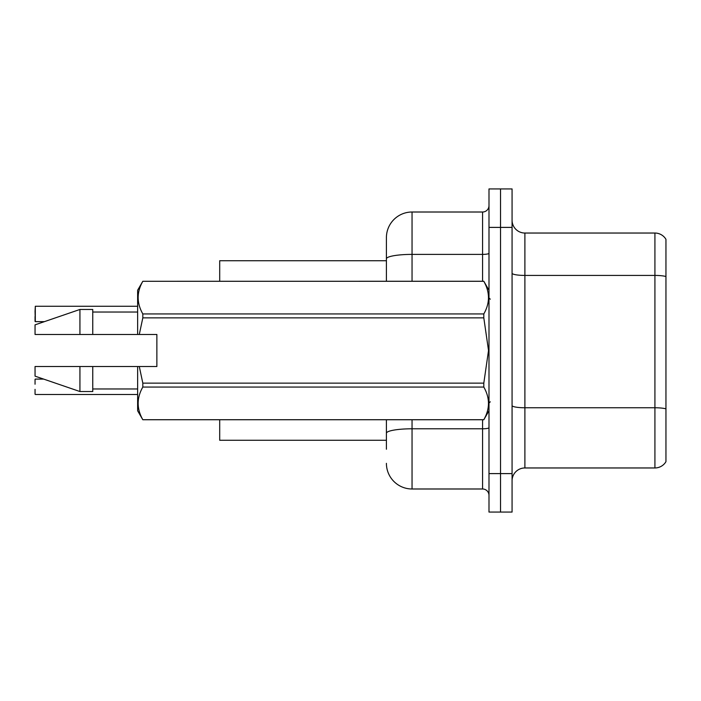 <?xml version="1.0" encoding="UTF-8"?>
<svg xmlns="http://www.w3.org/2000/svg" width="701" height="701" viewBox="0 0 701 701"><rect width="100%" height="100%" fill="white"/><g stroke="black" fill="none" stroke-linecap="round" stroke-linejoin="round"><path stroke-width="1.05" d="M219.702 440.263L386.409 440.263L219.702 440.263L219.702 419.741M386.409 258.853L386.409 237.657A25.648 25.648 0 0 1 412.048 212.009L412.048 254.393A25.648 4.451 180 0 0 386.409 258.853L386.409 281.259L386.409 258.853L386.409 260.737L219.702 260.737L219.702 281.259M665.95 416.666L665.95 457.7M512.072 480.781A12.82 12.82 0 0 1 524.891 467.961L654.918 467.961L654.918 233.039L524.891 233.039A12.82 12.82 0 0 1 512.072 220.219A12.82 12.82 0 0 0 524.891 233.039L524.891 467.961M500.532 473.604L500.532 512.072L512.072 512.072L512.072 473.604L500.532 473.604L500.532 512.072L488.991 512.072L488.991 473.604L500.532 473.604L500.532 227.396L500.532 473.604M488.991 473.604L488.991 188.928L500.532 188.928L500.532 227.396L500.532 188.928L512.072 188.928L512.072 473.604M665.95 239.321A12.82 12.82 0 0 0 654.918 233.039A12.82 12.82 0 0 1 665.95 239.321L665.95 461.679A12.82 12.82 0 0 1 654.918 467.961M386.409 449.236L386.409 419.741M412.048 419.741L412.048 488.991L482.577 488.991L482.577 419.741M412.048 212.009L482.577 212.009A6.414 6.414 0 0 0 488.991 205.595M386.409 437.696L386.409 433.244A25.648 4.451 180 0 1 412.048 428.793L482.577 428.793A6.414 1.113 0 0 0 488.991 427.68M386.409 237.657L386.409 251.764M488.991 495.405A6.414 6.414 0 0 0 482.577 488.991M412.048 488.991A25.648 25.648 0 0 1 386.409 463.343M35.05 311.393L35.304 306.267L137.633 306.267L35.304 306.267L35.304 321.645L35.05 311.393M139.289 334.473L156.866 334.473L156.866 366.527L139.289 366.527L142.82 383.14L483.804 383.14L488.527 350.5L483.804 317.86L142.82 317.86L139.289 334.473L137.633 334.473L137.633 290.232L142.82 281.294C136.607 292.124 136.607 303.007 142.82 313.934L483.804 313.934C490.017 303.095 490.017 292.221 483.804 281.294L142.82 281.294L483.804 281.259L488.991 290.232M483.804 383.14L483.804 387.066L142.82 387.066C136.607 397.905 136.607 408.779 142.82 419.706L483.804 419.706C490.017 408.876 490.017 397.993 483.804 387.066M139.289 366.527L137.633 366.527L137.633 410.768L142.82 419.741L483.804 419.741L488.991 410.768M142.82 383.14L142.82 387.066M137.633 366.527L92.751 366.527L92.751 391.535L79.932 391.535L79.932 366.527L35.05 366.527L35.05 376.148L79.932 391.535M92.751 366.527L79.932 366.527M35.05 366.527L52.014 366.527M483.804 313.934L483.804 317.86M142.82 313.934L142.82 317.86M79.932 309.465L79.932 334.473L35.05 334.473L35.05 324.852L79.932 309.465L92.751 309.465L92.751 334.473L137.633 334.473M79.932 334.473L92.751 334.473M35.05 379.355L35.05 384.227M35.304 394.479L137.633 394.479M35.05 394.216L35.05 389.353M35.05 316.519L35.05 321.391M665.95 276.518A12.82 2.226 180 0 0 654.918 275.423L524.891 275.423A12.82 2.226 0 0 1 512.072 273.197M665.95 408.849A12.82 2.226 180 0 0 654.918 407.763L524.891 407.763A12.82 2.226 -0 0 1 512.072 405.537M512.072 227.396L488.991 227.396M412.048 281.259L412.048 254.393L482.577 254.393L482.577 212.009M482.577 281.259L482.577 254.393A6.414 1.113 0 0 0 488.991 253.28M490.271 299.204L488.991 297.925M92.751 388.967L137.633 388.967M92.751 312.033L137.633 312.033M490.271 401.796L488.991 403.075M35.304 379.092L43.655 379.092M35.304 321.645L44.4 321.645"/></g></svg>
